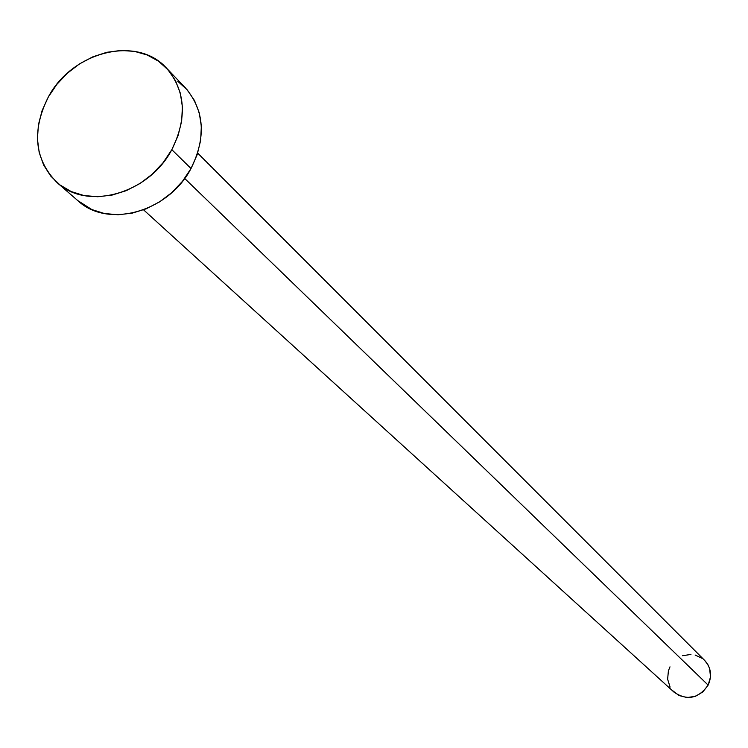 <?xml version="1.0" encoding="UTF-8"?>
<svg xmlns="http://www.w3.org/2000/svg" width="748" height="748" viewBox="0 0 748 748"><rect width="100%" height="100%" fill="white"/><g stroke="black" fill="none" stroke-linecap="round" stroke-linejoin="round"><path stroke-width="1.12" d="M143.579 209.842L674.182 692.283C687.319 700.951 698.632 698.557 708.141 685.103L184.672 178.435L708.141 685.103C712.255 675.846 711.086 667.599 704.625 660.362L197.687 153.116M57.287 182.783L77.923 200.735C107.787 228.879 168.478 212.03 191.021 168.515L171.825 149.675C148.861 193.854 87.292 211.095 57.1 182.624C34.408 159.492 31.481 130.956 48.321 96.997C72.191 51.537 137.071 35.091 166.411 68.021C185.654 90.732 187.458 117.95 171.825 149.675L191.021 168.515C206.364 137.267 204.513 110.424 185.485 87.965L166.552 68.162M177.818 81.317L187.262 89.91L194.508 100.559L199.267 112.855L201.343 126.337L200.632 140.474L197.154 154.724L191.021 168.515L182.484 181.297L171.881 192.554L159.623 201.848L146.206 208.804L132.162 213.161L118.053 214.751L104.43 213.526L91.817 209.552L77.727 200.558M48.321 96.997L56.857 84.356L67.385 73.182L79.503 63.907L92.78 56.857L106.712 52.323L120.793 50.462L134.481 51.369L147.272 55.015L158.66 61.299L168.207 69.985L175.528 80.756L180.324 93.21L182.4 106.88L181.642 121.213L178.071 135.668L171.825 149.675L163.139 162.653L152.358 174.097L139.913 183.55L126.29 190.647L112.041 195.097L97.736 196.743L83.926 195.537L71.163 191.535L59.924 184.915L50.63 175.948L43.636 165.009L39.186 152.508L37.428 138.932L38.41 124.804L42.094 110.648L48.321 96.997M704.56 660.297L707.945 664.738L709.6 668.553L710.516 676.893L708.141 685.103L702.849 691.919L695.434 696.295L687.057 697.557L678.988 695.528L672.461 690.516M670.105 687.122L667.627 679.212L668.403 670.816L669.993 666.842M682.615 655.716L690.946 654.425M695.088 655.005L702.54 658.539"/></g></svg>
